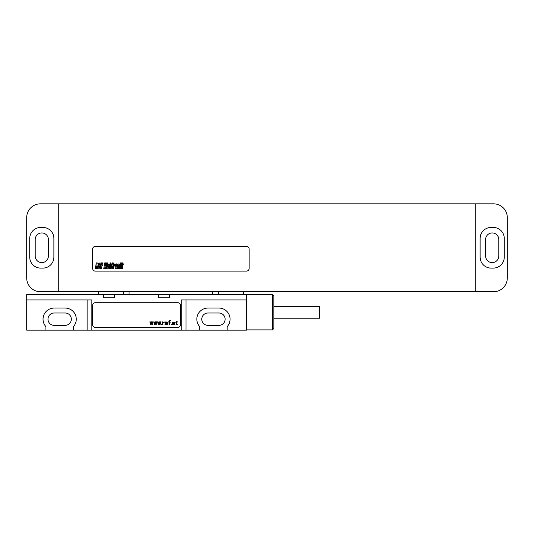 <?xml version="1.0" encoding="UTF-8"?>
<svg xmlns="http://www.w3.org/2000/svg" width="534" height="534" viewBox="0 0 534 534"><rect width="100%" height="100%" fill="white"/><g stroke="black" fill="none" stroke-linecap="round" stroke-linejoin="round"><path stroke-width="0.8" d="M58.279 291.718L40.43 291.718A13.73 13.73 0 0 1 26.7 277.987L26.7 217.565A13.73 13.73 0 0 1 40.43 203.834L493.57 203.834A13.73 13.73 0 0 1 507.3 217.565L507.3 277.987A13.73 13.73 0 0 1 493.57 291.718L58.279 291.718L58.279 203.834M40.704 227.451A10.987 10.987 0 0 0 29.724 238.438L29.724 257.114A10.987 10.987 0 0 0 40.704 268.101L42.9 268.101A10.987 10.987 0 0 0 53.887 257.114L53.887 238.438A10.987 10.987 0 0 0 42.9 227.451L40.704 227.451M35.211 239.539L35.211 256.013A6.588 6.588 0 0 0 41.806 262.608A6.588 6.588 0 0 0 48.394 256.013L48.394 239.539A6.588 6.588 0 0 0 41.806 232.944A6.588 6.588 0 0 0 35.211 239.539M485.606 239.539L485.606 256.013A6.588 6.588 0 0 0 492.194 262.608A6.588 6.588 0 0 0 498.789 256.013L498.789 239.539A6.588 6.588 0 0 0 492.194 232.944A6.588 6.588 0 0 0 485.606 239.539M480.113 257.114A10.987 10.987 0 0 0 491.1 268.101L493.296 268.101A10.987 10.987 0 0 0 504.276 257.114L504.276 238.438A10.987 10.987 0 0 0 493.296 227.451L491.1 227.451A10.987 10.987 0 0 0 480.113 238.438L480.113 257.114M475.721 291.718L475.721 203.834M95.359 246.401A2.743 2.743 0 0 0 92.609 249.151L92.609 268.375A2.743 2.743 0 0 0 95.359 271.118L246.401 271.118A2.743 2.743 0 0 0 249.151 268.375L249.151 249.151A2.743 2.743 0 0 0 246.401 246.401L95.359 246.401M26.7 330.166L246.401 330.166L246.401 294.461L26.7 294.461L26.7 330.166M103.596 294.461L103.596 297.758L114.583 297.758L114.583 294.461M158.525 294.461L158.525 297.758L169.505 297.758L169.505 294.461M181.246 330.166L181.246 299.954L246.401 299.954M26.7 299.954L91.855 299.954L91.855 330.166M185.986 299.954L185.986 330.166M73.385 330.166L73.385 326.654A11.121 11.121 0 0 0 65.148 308.058L54.161 308.058A11.121 11.121 0 0 0 45.924 326.654L45.924 330.166M87.115 299.954L87.115 330.166M227.177 330.166L227.177 326.654A11.121 11.121 0 0 0 218.94 308.058L207.953 308.058A11.121 11.121 0 0 0 199.716 326.654L199.716 330.166M54.161 312.997A6.181 6.181 0 0 0 47.987 319.178A6.181 6.181 0 0 0 54.161 325.36L65.148 325.36A6.181 6.181 0 0 0 71.329 319.178A6.181 6.181 0 0 0 65.148 312.997L54.161 312.997M207.953 312.997A6.181 6.181 0 0 0 201.779 319.178A6.181 6.181 0 0 0 207.953 325.36L218.94 325.36A6.181 6.181 0 0 0 225.121 319.178A6.181 6.181 0 0 0 218.94 312.997L207.953 312.997M272.494 294.735L272.494 329.892L273.869 328.517L273.869 296.11L272.494 294.735L246.401 294.735M273.869 306.409L319.726 306.409L319.726 318.217L273.869 318.217M180.492 305.448A2.743 2.743 0 0 0 177.749 302.705L95.359 302.705A2.743 2.743 0 0 0 92.609 305.448L92.609 324.672A2.743 2.743 0 0 0 95.359 327.415L177.749 327.415A2.743 2.743 0 0 0 180.492 324.672L180.492 305.448M97.135 263.596L96.841 265.278L97.135 263.596M96.327 262.882L95.359 268.375L96.294 268.375L96.774 266.086L96.594 268.375L97.528 268.375L98.256 263.088L96.327 262.882M100.899 263.943L100.866 263.035L99.084 263.042L98.596 265.264L99.551 266.072L99.351 267.447L99.291 266.106L98.343 266.106L98.169 268.222L99.951 268.235L100.492 265.665L99.551 264.877L99.698 263.809L99.818 264.771L100.752 264.771L100.899 263.943M101.547 262.882L100.579 268.375L101.52 268.375L101.987 265.718L102.548 265.718L102.675 264.998L102.114 264.998L102.361 263.596L102.922 263.596L103.049 262.882L101.547 262.882M104.751 262.882L103.776 268.375L105.278 268.375L105.405 267.647L104.844 267.647L105.185 265.718L105.745 265.718L105.872 264.998L105.311 264.998L105.558 263.596L106.119 263.596L106.246 262.882L104.751 262.882M106.687 262.882L105.712 268.375L106.52 268.375L107.488 262.882L106.687 262.882M108.202 265.652L108.542 264.497L108.202 265.652M108.095 266.272L109.163 266.272L109.37 264.043L107.861 264.036L107.067 267.541L107.12 268.228L108.636 268.228L109.083 266.713L108.275 266.713L107.955 267.781L108.095 266.272M110.158 262.882L109.183 268.375L109.944 268.375L110.318 266.259L110.338 268.375L111.159 268.375L111.072 265.865L111.853 263.896L111.092 263.896L110.491 265.531L110.912 262.882L110.158 262.882M112.44 262.882L111.633 267.467L111.659 268.222L112.26 268.382L113.382 263.896L113.248 262.882L112.44 262.882M115.324 264.917L115.337 264.09L113.675 263.903L112.888 268.375L113.689 268.375L114.383 264.584L114.416 265.712L115.177 265.712L115.324 264.917M116.425 264.717L116.018 267.781L116.425 264.717M115.611 264.731L115.117 267.541L115.177 268.228L115.891 268.402L116.686 268.228L116.993 267.541L117.493 264.731L117.427 264.043L116.699 263.869L115.918 264.036L115.611 264.731M119.716 264.917L119.723 264.083L118.027 263.903L117.24 268.375L118.047 268.375L118.848 264.537L118.301 268.375L119.109 268.375L119.716 264.917M120.344 263.896L119.556 268.375L120.357 268.375L121.145 263.896L120.344 263.896M120.524 262.882L120.41 263.522L121.211 263.522L121.325 262.882L120.524 262.882M121.772 262.882L120.804 268.375L121.558 268.375L121.932 266.259L121.952 268.375L122.78 268.375L122.693 265.865L123.474 263.896L122.713 263.896L122.106 265.531L122.533 262.882L121.772 262.882M150.301 321.868L149.874 321.868L150.555 324.672L150.988 324.672L151.416 322.743L151.93 324.672L152.357 324.672L153.044 321.868L152.617 321.868L152.103 323.798L151.676 321.868L151.242 321.868L150.815 323.798L150.301 321.868M154.159 321.868L153.732 321.868L154.419 324.672L154.847 324.672L155.281 322.743L155.794 324.672L156.222 324.672L156.909 321.868L156.482 321.868L155.961 323.798L155.534 321.868L155.107 321.868L154.68 323.798L154.159 321.868M158.024 321.868L157.597 321.868L158.284 324.672L158.711 324.672L159.139 322.743L159.653 324.672L160.087 324.672L160.767 321.868L160.34 321.868L159.826 323.798L159.399 321.868L158.965 321.868L158.538 323.798L158.024 321.868M161.889 324.672L161.455 324.231L161.889 324.672M163.003 324.672L163.003 322.916L164.118 321.868L163.003 322.396L163.003 321.868L162.57 321.868L162.57 324.672L163.003 324.672M165.233 322.569L165.834 322.216L167.549 322.569L167.376 322.216L165.834 321.868L164.806 322.396L165.32 323.183L167.122 323.971L166.521 324.318L164.806 323.971L164.973 324.318L167.376 324.412L167.376 323.617L165.233 322.569M169.525 324.672L169.525 322.216L170.299 322.216L169.525 321.428L170.466 320.554L169.351 320.814L169.098 321.868L168.237 321.868L169.098 322.216L169.098 324.672L169.525 324.672M171.581 324.672L171.154 324.231L171.581 324.672M175.018 324.672L174.585 322.129L172.355 322.216L172.268 322.569L173.303 322.216L174.418 322.569L172.442 323.27L172.615 324.498L174.418 324.231L175.018 324.672M174.418 323.183L174.071 324.145L172.782 324.145L172.956 323.357L174.418 323.183M177.588 324.318L176.908 324.058L176.821 322.216L177.762 321.868L176.821 321.868L176.821 321.168L176.387 321.168L176.387 321.868L175.706 322.216L176.387 322.216L176.56 324.318L177.588 324.672L177.588 324.318M243.043 294.461L243.043 291.718M218.433 294.461L218.433 291.718M212.692 294.461L212.692 291.718M129.068 294.461L129.068 291.718M123.327 294.461L123.327 291.718M98.717 294.461L98.717 291.718M243.658 294.461L243.658 291.718M98.102 294.461L98.102 291.718M246.401 329.892L272.494 329.892"/></g></svg>
